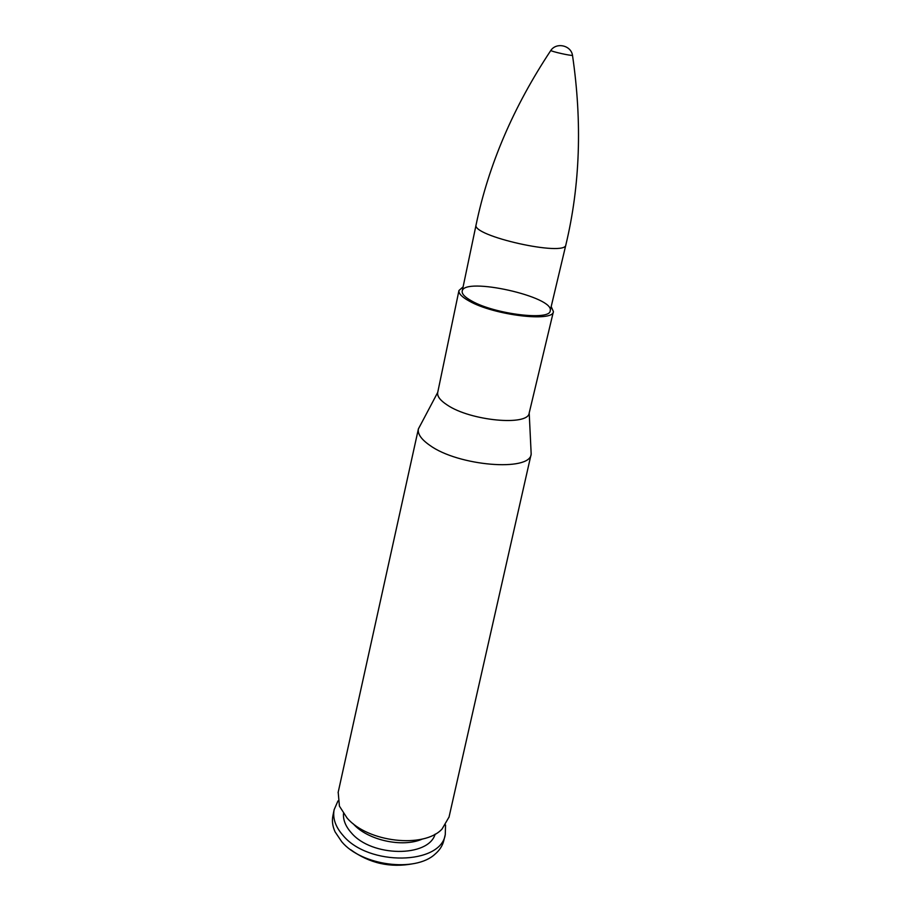<?xml version="1.0" encoding="UTF-8"?>
<svg xmlns="http://www.w3.org/2000/svg" width="911" height="911" viewBox="0 0 911 911"><rect width="100%" height="100%" fill="white"/><g stroke="black" fill="none" stroke-linecap="round" stroke-linejoin="round"><path stroke-width="1.37" d="M449.055 817.008L442.029 829.067C423.945 848.665 367.839 842.413 347.091 818.044L339.416 806.133L338.197 792.228M471.818 301.051C464.94 297.271 461.729 293.968 462.207 291.156C463.745 276.443 555.061 296.849 550.187 310.822C550.198 320.877 494.775 314.204 471.818 301.051M551.201 306.563L553.41 311.608C553.444 322.392 493.842 315.229 469.233 301.085C461.877 297.032 458.449 293.501 458.962 290.495L463.107 286.863M422.488 838.985C402.719 847.959 367.623 840.284 353.229 823.817M435.162 834.1C428.603 857.57 371.677 857.205 351.339 832.825C345.679 826.493 343.06 820.094 343.481 813.614M445.547 824.967L445.274 834.556C441.026 864.926 368.579 866.486 343.071 835.489C335.499 826.869 332.515 818.272 334.132 809.72L337.97 800.928M445.274 834.556L443.771 840.694C442.507 845.795 439.569 850.305 434.968 854.211C415.211 872.67 361.713 865.735 341.762 841.775L335.1 831.891C332.595 826.391 331.855 821.062 332.879 815.914L334.132 809.72M413.298 863.696C390.398 868.046 369.524 863.389 350.667 849.69M550.973 50.242L550.813 50.469C551.474 51.585 571.413 56.038 572.495 55.309L572.438 55.047M437.713 392.436L418.388 428.967C417.489 433.921 421.246 439.33 429.65 445.217C458.017 466.102 530.134 471.909 531.159 454.168L530.988 449.988L531.181 454.054C530.464 471.909 458.119 466.17 429.65 445.217C421.178 439.273 417.432 433.818 418.411 428.842L420.324 425.243M553.41 311.608L529.2 412.956C528.539 426.28 470.509 420.962 447.187 404.985C440.195 400.419 437.041 396.262 437.701 392.504L437.69 392.561C437.064 396.296 440.229 400.441 447.187 404.985C470.463 420.939 528.414 426.28 529.189 413.013L529.223 412.888M572.495 55.32C571.038 45.311 556.382 42.031 550.813 50.469C513.428 106.849 488.524 164.948 476.111 224.755C470.828 235.892 565.913 257.141 565.879 244.82L550.187 310.822M418.411 428.842L338.118 792.57M529.2 412.956L531.181 454.054L448.975 817.349M458.962 290.495L437.701 392.504M476.111 224.755L462.207 291.156M572.495 55.309C582.311 122.245 580.113 185.423 565.879 244.82"/></g></svg>
